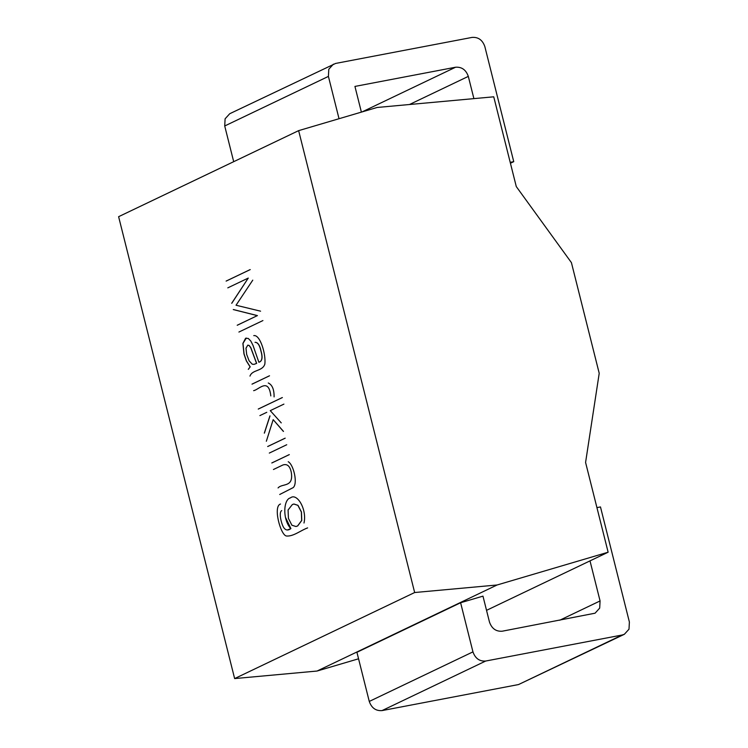 <?xml version="1.0" encoding="UTF-8"?>
<svg xmlns="http://www.w3.org/2000/svg" width="748" height="748" viewBox="0 0 748 748"><rect width="100%" height="100%" fill="white"/><g stroke="black" fill="none" stroke-linecap="round" stroke-linejoin="round"><path stroke-width="1.12" d="M288.223 461.722C293.59 464.564 298.013 483.498 293.188 487.612L279.715 494.493M298.639 130.638L118.614 216.686L234.638 678.576L414.654 592.528L298.639 130.638L377.132 107.469L493.745 96.81L516.288 186.579L571.416 262.623L599.213 373.289L585.581 462.451L608.133 552.211L486.537 610.34M278.069 487.939C282.239 483.068 293.655 487.874 291.318 472.521C290.056 466.135 287.269 463.61 282.968 464.957L273.441 469.51M271.795 462.965L289.224 454.634M270.813 395.907C268.644 377.095 258.584 389.904 253.628 390.652M251.992 384.145L269.42 375.814M268.27 382.985C272.235 384.809 274.17 389.446 274.095 396.898M231.684 303.295L248.271 278.069L227.803 287.858M226.111 281.089L250.122 269.617M252.768 280.145L236.041 305.24L260.566 311.177M262.922 320.565L238.911 332.047M237.2 325.249L257.331 315.628L233.264 309.56M248.28 369.344L250.122 366.903L246.363 360.929L243.96 353.944L242.894 343.416L245.606 338.255L248.271 338.451L250.823 341.06L252.992 345.324L258.873 362.247C262.137 361.265 262.81 357.46 260.874 350.84C259.649 345.165 257.686 342.322 255.012 342.332M253.759 335.628C260.108 334.309 266.073 354.206 264.848 364.089C262.464 371.55 252.347 369.437 249.972 376.104M266.784 412.307L259.893 415.598M258.247 409.053L282.267 397.571M283.913 404.116L270.252 410.643L281.248 422.891M283.389 431.428L273.17 419.656L266.344 441.255M264.306 433.139L269.916 415.916M286.736 444.742L269.308 453.073M267.662 446.519L285.091 438.188M307.624 527.901C300.948 530.239 293.338 536.718 286.344 535.998C280.509 534.951 272.805 506.144 280.509 504.03M281.734 510.622C278.48 512.137 281.323 524.011 283.763 527.667C285.689 530.388 288.036 530.715 290.813 528.64C282.267 519.364 283.464 499.215 290.43 497.897C296.909 492.408 307.185 509.304 303.997 523.011M271.889 462.947L289.317 454.616M267.765 446.5L285.194 438.169M264.399 433.12L270.009 415.897M283.492 431.409L273.17 419.656M258.35 409.034L282.37 397.553M252.095 384.126L269.523 375.795M248.373 369.325L250.122 366.903M250.215 366.885L246.457 360.91L244.063 353.926L242.988 343.397L246.288 338.031M255.115 342.304C257.789 342.304 259.743 345.146 260.977 350.821C262.913 357.441 262.239 361.247 258.967 362.228L258.873 362.247M226.205 281.07L250.225 269.598M608.133 552.211L497.074 584.992L317.059 671.04L234.638 678.576M497.074 584.992L414.654 592.528M358.554 658.792L317.059 671.04M590.004 560.878L600.074 600.943L599.69 608.115L595.062 613.201L502.217 631.209C496.036 631.658 491.782 628.601 489.473 622.046L482.965 596.137L460.609 602.738L356.927 652.293L369.269 701.437L472.951 651.873C475.261 658.427 479.505 661.484 485.695 661.036L622.196 634.996L624.365 634.285L629.003 629.19L629.386 622.027L600.476 506.938L596.932 507.612M624.365 634.285L518.514 684.56L382.013 710.6C375.823 711.039 371.578 707.991 369.269 701.437M472.951 651.873L460.609 602.738M473.895 98.624L468.313 76.39C466.004 69.835 461.759 66.787 455.569 67.227L354.935 86.422L361.387 112.116M233.694 161.68L224.718 125.973L225.101 118.81L229.739 113.715L335.59 63.44L472.091 37.4C478.281 36.961 482.525 40.009 484.835 46.563L513.745 161.662L510.426 163.242M513.745 161.662L510.201 162.335M333.421 64.16L328.783 69.246L328.409 76.408L339.031 118.717M287.578 529.883L290.916 528.621L285.68 517.766M296.002 526.508L297.704 525.928L301.753 520.449L301.463 512.015L297.975 505.321L293.927 504.021M254.058 364.36L256.658 363.369L250.804 347.633L249.196 345.492L247.859 345.137M245.989 348.194L246.672 354.402L249.112 360.845L252.254 364.211L254.011 364.37L256.564 363.388L250.711 347.652L249.093 345.511L247.803 345.146L245.989 348.194M237.303 325.23L257.331 315.628M257.434 315.609L233.357 309.541M231.787 303.277L248.271 278.069M292.337 504.554L288.083 509.977L288.41 518.355L291.888 525.218L295.946 526.517L297.611 525.947L301.659 520.468L301.369 512.034L297.872 505.339L293.871 504.03L292.337 504.554M518.514 684.56L622.196 634.996M382.013 710.6L485.695 661.036M455.569 67.227L362.088 111.91M600.074 600.943L559.691 620.251M468.313 76.39L409.483 104.514M224.718 125.973L328.409 76.408"/></g></svg>
